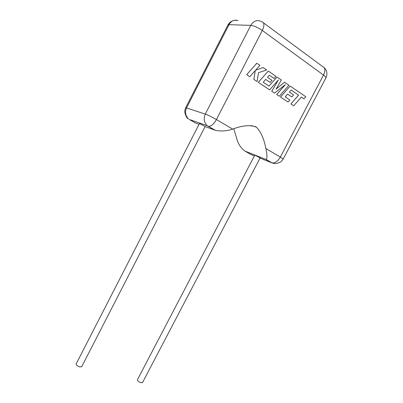 <?xml version="1.0" encoding="UTF-8"?>
<svg xmlns="http://www.w3.org/2000/svg" width="403" height="403" viewBox="0 0 403 403"><rect width="100%" height="100%" fill="white"/><g stroke="black" fill="none" stroke-linecap="round" stroke-linejoin="round"><path stroke-width="0.6" d="M303.988 98.836L305.832 96.765L290.15 86.041L280.508 97.047L288.059 102.05L289.868 99.964L285.193 96.851L287.576 94.116L291.827 96.972L293.585 94.952L289.349 92.086L291.137 90.05L298.573 95.163L290.911 103.944L293.722 105.798L301.358 97.042L303.988 98.836L301.348 97.052M291.137 90.05L298.573 95.163M298.598 95.168L290.911 103.944M290.931 103.949L293.722 105.798M290.15 86.041L280.483 97.042L288.059 102.05M287.571 94.126L291.827 96.972M284.548 82.207L276.085 89.103L281.349 80.016L276.992 77.038L269.033 86.086L263.224 82.217L265.683 79.411L270.171 82.429L271.99 80.358L267.511 77.331L269.36 75.245L274.1 78.464L275.964 76.333L268.272 71.074L258.313 82.358L269.642 89.859L278.362 79.93L271.768 91.264L274.508 93.078L285.384 84.64L276.71 94.534L279.289 96.246L288.951 85.219L284.548 82.207L276.11 89.058M276.992 77.038L269.018 86.076M265.678 79.421L270.171 82.429M269.355 75.255L274.1 78.464M268.272 71.074L258.293 82.353L269.642 89.859M278.282 80.021L271.743 91.259L274.508 93.078M285.294 84.711L276.685 94.529L279.289 96.246M263.124 67.553L255.603 70.193L259.89 65.341L256.797 63.236L246.681 74.671L249.81 76.731L255.28 70.535L253.835 79.406L257.124 81.572L258.479 72.691L266.615 69.941L263.099 67.548L255.618 70.177M256.822 63.241L246.681 74.671M246.707 74.676L249.81 76.731M255.25 70.57L253.835 79.406M253.86 79.411L257.124 81.572M142.586 382.462L141.015 382.734C138.526 381.792 137.342 380.775 137.463 379.681L254.797 155.13L260.137 157.875M81.759 366.584L79.744 366.926C77.154 365.989 75.971 364.962 76.192 363.849L199.465 123.535L205.142 126.507M260.021 158.097L271.753 162.787L265.874 159.417L244.999 151.125L250.686 154.359L254.419 155.85M215.273 130.3C221.03 131.484 226.839 131.086 232.692 129.106C242.092 125.529 249.85 124.779 255.955 126.859L256.384 127.141C260.927 131.897 264.091 139.04 265.874 148.571L280.357 157.064L323.498 75.054L262.298 30.447L216.406 119.56C213.797 124.134 211.132 126.406 208.422 126.371L215.273 130.3L205.107 126.567M199.052 124.336L195.747 123.117L189.274 119.434L207.248 125.736C204.049 122.487 203.384 118.603 205.263 114.094L250.772 25.389L229 24.664L186.508 107.939L205.263 114.094C208.19 115.167 211.907 116.986 216.406 119.56L232.692 129.106M233.78 128.784L236.49 137.761C237.921 143.584 240.757 148.042 244.999 151.125M265.874 159.417L266.202 159.497C267.32 158.162 267.209 154.52 265.874 148.571M214.779 130.139L207.253 125.741L189.274 119.434M266.202 159.497L272.176 162.923C274.236 163.875 276.715 163.719 279.611 162.459C280.518 162.238 281.712 161.099 283.188 159.054L280.357 157.064C277.863 161.255 275.138 163.21 272.176 162.923L274.176 163.467M186.508 107.939C184.765 112.18 185.435 115.842 188.513 118.925C187.017 118.442 185.778 116.25 184.796 112.341C184.589 111.288 184.866 109.807 185.622 107.893L186.508 107.939M250.686 154.359L251.946 154.863M227.972 24.88C230.415 21.092 233.76 19.666 238.002 20.608C234.289 19.45 231.292 20.8 229 24.664L227.776 25.253L185.682 107.777M250.772 25.389C253.225 21.273 256.384 19.833 260.252 21.067L262.373 21.999C264.454 23.057 264.428 25.873 262.298 30.447C257.93 27.475 254.086 25.787 250.772 25.389M263.396 22.759L322.974 66.807C325.297 68.077 325.468 70.827 323.498 75.054C325.145 76.278 325.962 77.21 325.941 77.86L283.128 159.165M324.067 67.583C327.06 70.465 327.684 73.895 325.941 77.86L325.765 78.202M260.157 157.845L142.491 382.638M205.162 126.466L81.648 366.801M251.301 125.524L256.384 127.141"/></g></svg>
